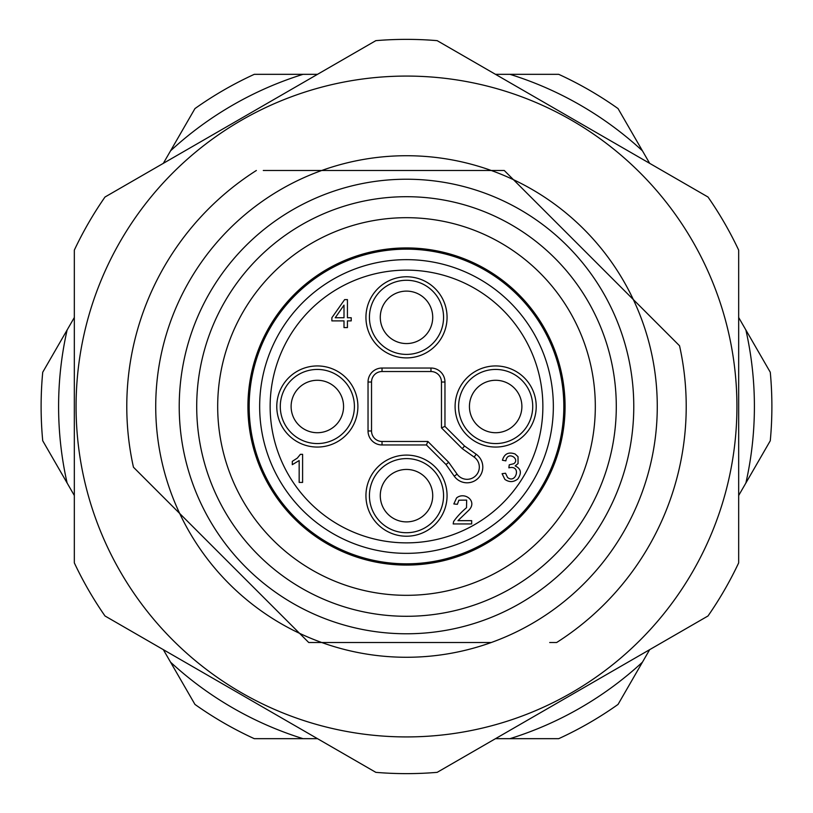 <?xml version="1.0" encoding="UTF-8"?>
<svg xmlns="http://www.w3.org/2000/svg" width="813" height="813" viewBox="0 0 813 813"><rect width="100%" height="100%" fill="white"/><g stroke="black" fill="none" stroke-linecap="round" stroke-linejoin="round"><path stroke-width="1.22" d="M509.944 738.671L558.714 738.671A365.383 365.383 0 0 0 618.053 704.414L642.443 662.168A347.903 347.903 0 0 1 509.944 738.671L495.503 738.671M170.557 662.168L194.947 704.414A365.383 365.383 0 0 0 254.286 738.671L303.056 738.671A347.903 347.903 0 0 1 170.557 662.168L163.332 649.668M67.113 329.997L42.723 372.242A365.383 365.383 0 0 0 42.723 440.758L67.113 483.003A347.903 347.903 0 0 1 67.113 329.997L74.329 317.497M303.056 74.329L254.286 74.329A365.383 365.383 0 0 0 194.947 108.586L170.557 150.832A347.903 347.903 0 0 1 303.056 74.329L317.497 74.329M642.443 150.832L618.053 108.586A365.383 365.383 0 0 0 558.714 74.329L509.944 74.329A347.903 347.903 0 0 1 642.443 150.832L649.668 163.332M509.944 74.329L495.503 74.329M170.557 150.832L163.332 163.332M67.113 483.003L74.329 495.503M303.056 738.671L317.497 738.671M642.443 662.168L649.668 649.668M738.671 495.503L745.887 483.003A347.903 347.903 0 0 0 745.887 329.997L738.671 317.497M745.887 483.003L770.277 440.758A365.383 365.383 0 0 0 770.277 372.242L745.887 329.997M674.648 340.871L633.317 299.54A250.77 250.77 0 0 1 491.255 642.514L321.745 642.514A250.77 250.77 0 0 1 299.54 633.317L138.352 472.129M256.359 170.486A279.723 279.723 0 0 0 133.454 467.221L179.683 513.46A250.77 250.77 0 0 1 513.46 179.683L504.263 170.486L263.29 170.486M549.71 642.514L556.641 642.514A279.723 279.723 0 0 0 679.546 345.779L513.46 179.683A250.77 250.77 0 0 1 633.317 299.54M406.5 249.154A157.346 157.346 0 0 1 542.759 485.168A157.346 157.346 0 0 1 270.241 485.168A157.346 157.346 0 0 1 406.5 249.154M406.5 247.935A158.565 158.565 0 0 1 543.826 485.788A158.565 158.565 0 0 1 269.174 485.788A158.565 158.565 0 0 1 406.5 247.935M406.5 217.691A188.809 188.809 0 0 1 570.015 500.91A188.809 188.809 0 0 1 242.985 500.91A188.809 188.809 0 0 1 406.5 217.691M406.5 196.705A209.795 209.795 0 0 1 588.185 511.397A209.795 209.795 0 0 1 224.815 511.397A209.795 209.795 0 0 1 406.5 196.705M491.255 642.514A250.77 250.77 0 0 1 321.745 642.514L308.737 642.514L299.54 633.317A250.77 250.77 0 0 1 179.683 513.46M76.076 406.5A330.424 330.424 0 0 1 571.712 120.344A330.424 330.424 0 0 1 571.712 692.656A330.424 330.424 0 0 1 76.076 406.5M437.16 40.65L708.001 197.02A367.13 367.13 0 0 1 738.671 250.13L738.671 562.87A367.13 367.13 0 0 1 708.001 615.98L437.16 772.35A367.13 367.13 0 0 1 375.84 772.35L104.999 615.98A367.13 367.13 0 0 1 74.329 562.87L74.329 250.13A367.13 367.13 0 0 1 104.999 197.02L375.84 40.65A367.13 367.13 0 0 1 437.16 40.65M406.5 291.115A26.219 26.219 0 0 1 432.719 317.334A26.219 26.219 0 0 1 406.5 343.564A26.219 26.219 0 0 1 380.281 317.334A26.219 26.219 0 0 1 406.5 291.115M469.436 406.5A26.219 26.219 0 0 1 495.666 380.281A26.219 26.219 0 0 1 521.885 406.5A26.219 26.219 0 0 1 495.666 432.719A26.219 26.219 0 0 1 469.436 406.5M317.334 380.281A26.219 26.219 0 0 1 343.564 406.5A26.219 26.219 0 0 1 317.334 432.719A26.219 26.219 0 0 1 291.115 406.5A26.219 26.219 0 0 1 317.334 380.281M380.281 495.666A26.219 26.219 0 0 1 406.5 469.436A26.219 26.219 0 0 1 432.719 495.666A26.219 26.219 0 0 1 406.5 521.885A26.219 26.219 0 0 1 380.281 495.666M335.241 317.741L344.001 305.129L344.001 317.741L335.241 317.741M430.971 371.531L382.029 371.531A10.488 10.488 0 0 0 371.531 382.029L371.531 430.971A10.488 10.488 0 0 0 382.029 441.469L427.872 441.469L448.674 462.282L457.089 474.152A12.236 12.236 0 0 0 475.727 475.727A12.236 12.236 0 0 0 474.152 457.089L462.282 448.674L441.469 427.872L441.469 382.029A10.488 10.488 0 0 0 430.971 371.531L430.971 368.035A13.984 13.984 0 0 1 444.965 382.029L441.469 382.029M443.563 317.334A37.063 37.063 0 0 0 387.964 285.241A37.063 37.063 0 0 0 387.964 349.438A37.063 37.063 0 0 0 443.563 317.334M532.728 406.5A37.063 37.063 0 0 0 477.129 374.407A37.063 37.063 0 0 0 477.129 438.593A37.063 37.063 0 0 0 532.728 406.5M354.407 406.5A37.063 37.063 0 0 0 298.808 374.407A37.063 37.063 0 0 0 298.808 438.593A37.063 37.063 0 0 0 354.407 406.5M443.563 495.666A37.063 37.063 0 0 0 387.964 463.562A37.063 37.063 0 0 0 387.964 527.759A37.063 37.063 0 0 0 443.563 495.666M427.872 441.469L426.419 444.965L382.029 444.965A13.984 13.984 0 0 1 368.035 430.971L368.035 382.029A13.984 13.984 0 0 1 382.029 368.035L430.971 368.035M448.674 462.282L446.002 464.538L426.419 444.965M462.282 448.674L464.538 446.002L476.164 454.233A15.732 15.732 0 0 1 478.196 478.196A15.732 15.732 0 0 1 454.233 476.164L446.002 464.538M444.965 382.029L444.965 426.419L441.469 427.872M453.837 503.958L457.373 504.314L458.878 500.198L466.662 500.107L466.52 507.688C461.235 512.17 456.926 516.794 453.593 521.57L453.187 523.948L471.682 523.948L471.682 520.655L457.963 520.655L468.674 510.351C477.953 501.306 464.64 491.316 456.571 497.932L453.837 503.958M300.383 454.335L297.334 458.085L292.294 461.357L292.294 464.68L299.164 460.544L299.164 482.424L302.599 482.424L302.599 454.335L300.383 454.335M515.066 453.979C508.552 451.672 504.345 453.766 502.434 460.239L505.869 460.859C507.434 450.341 520.584 459.101 513.755 463.725L509.243 464.823L508.867 467.841C521.855 464.538 515.991 484.518 507.536 477.444L505.523 473.237L502.088 473.694L504.863 479.385C509.223 482.414 513.511 482.302 517.739 479.03C521.936 473.034 521.082 468.664 515.178 465.93L518.064 463.562L518.013 456.662L515.066 453.979M344.631 299.611L331.867 317.741L331.867 320.881L344.001 320.881L344.001 327.588L347.436 327.588L347.436 320.881L351.216 320.881L351.216 317.741L347.436 317.741L347.436 299.611L344.631 299.611M553.348 406.5A146.848 146.848 0 0 1 333.076 533.674A146.848 146.848 0 0 1 333.076 279.326A146.848 146.848 0 0 1 553.348 406.5M406.5 179.226A227.274 227.274 0 0 1 603.327 520.137A227.274 227.274 0 0 1 209.673 520.137A227.274 227.274 0 0 1 406.5 179.226M382.029 368.035L382.029 371.531M368.035 382.029L371.531 382.029M368.035 430.971L371.531 430.971M382.029 441.469L382.029 444.965M457.089 474.152L454.233 476.164M474.152 457.089L476.164 454.233M444.965 426.419L464.538 446.002M365.941 317.334A40.559 40.559 0 0 1 426.784 282.213A40.559 40.559 0 0 1 426.784 352.466A40.559 40.559 0 0 1 365.941 317.334M455.097 406.5A40.559 40.559 0 0 1 515.94 371.378A40.559 40.559 0 0 1 515.94 441.622A40.559 40.559 0 0 1 455.097 406.5M276.776 406.5A40.559 40.559 0 0 1 337.619 371.378A40.559 40.559 0 0 1 337.619 441.622A40.559 40.559 0 0 1 276.776 406.5M365.941 495.666A40.559 40.559 0 0 1 426.784 460.534A40.559 40.559 0 0 1 426.784 530.787A40.559 40.559 0 0 1 365.941 495.666M270.14 406.5A136.36 136.36 0 0 0 474.68 524.598A136.36 136.36 0 0 0 474.68 288.402A136.36 136.36 0 0 0 270.14 406.5"/></g></svg>
